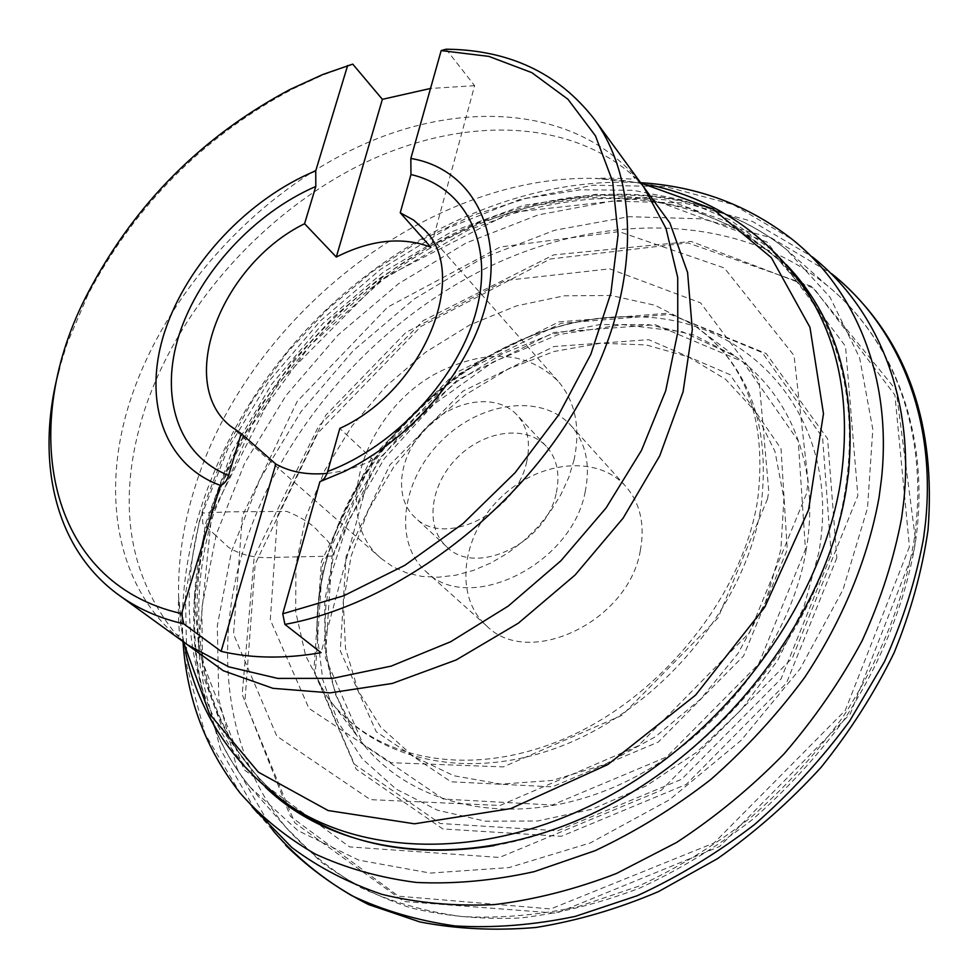 <?xml version="1.0" encoding="UTF-8"?>
<svg xmlns="http://www.w3.org/2000/svg" width="979" height="979" viewBox="0 0 979 979"><rect width="100%" height="100%" fill="white"/><g stroke="black" fill="none" stroke-linecap="round" stroke-linejoin="round"><path stroke-width="0.73" stroke-dasharray="4.89 3.67" d="M574.135 459.677L568.811 477.275L560.869 494.664L550.479 511.368L537.936 526.959L523.545 540.995L507.697 553.123L490.822 563.023L473.371 570.427L455.798 575.187L438.568 577.194L422.108 576.447L406.848 572.984L393.117 566.951L381.247 558.532C327.598 514.44 366.697 404.657 443.707 369.744C490.418 348.646 528.55 352.452 558.103 381.161C575.346 401.402 580.682 427.566 574.135 459.677M526.739 461.611C516.777 512.825 443.891 548.216 414.815 517.255C392.848 497.124 399.077 454.464 426.758 427.052C454.097 399.285 496.732 392.946 516.924 414.851C527.583 426.82 530.851 442.398 526.739 461.611M327.133 473.383C342.271 471.841 357.653 467.326 373.293 459.849L321.063 652.687M446.069 49.207L474.619 85.675L430.87 247.246M474.619 85.675L430.527 88.453M373.293 459.849L339.823 428.41M320.696 481.399L319.913 481.668M640.315 550.651C628.64 621.714 528.489 668.987 486.453 625.716C453.999 596.847 461.158 536.737 499.119 499.204C536.541 461.146 596.627 453.815 625.593 486.184C640.242 503.071 645.149 524.56 640.315 550.651M556.353 492.584C560.245 473.677 556.892 458.258 546.282 446.351C526.176 424.531 484.128 430.405 457.364 457.572C430.27 484.409 424.519 526.482 446.4 546.527C475.39 577.304 546.967 543.015 556.353 492.584M352.746 64.124L322.752 75.089L293.113 88.783C203.767 136.362 135.432 204.88 88.11 294.373L67.061 343.653L59.499 368.19M585.209 491.666C572.066 564.969 468.158 615.24 425.816 571.381C393.032 542.207 401.476 480.42 441.039 441.296C480.053 401.623 541.815 393.007 571.087 425.694C585.883 442.765 590.582 464.756 585.209 491.666M215.906 535.66L202.763 523.545L202.445 513.02L229.514 511.846L286.786 511.393C302.939 517.879 314.186 525.442 320.512 534.081C330.853 542.537 334.39 549.892 331.135 556.133L277.13 557.32C257.648 558.862 241.519 555.582 228.756 547.506L215.906 535.66M806.133 550.186C789.515 650.631 704.354 752.851 603.676 791.313C502.925 830.094 403.115 802.756 356.699 735.449L335.54 694.649L324.906 648.893L324.747 600.311L334.622 550.957L353.811 502.729L381.382 457.377L416.197 416.528L456.96 381.59L502.227 353.896L550.394 334.561L599.723 324.551L648.306 324.575L694.087 335.075L734.948 356.123C790.347 393.925 820.561 467.742 806.133 550.186M760.181 511.552C743.037 608.277 660.274 707.242 563.182 745.386C466.004 783.812 370.111 758.921 325.799 694.76L305.644 655.71L295.707 611.716L295.915 564.846L305.852 517.071L324.82 470.275L351.889 426.171L385.922 386.338L425.669 352.183L469.7 324.991L516.435 305.901L564.173 295.817L611.055 295.474L655.073 305.289L694.172 325.334C748.935 364.91 771.171 425.657 760.867 507.563L760.181 511.552M767.524 498.874L717.974 617.969L622.008 715.331L503.292 766.9L390.964 762.702L308.948 708.392L270.29 619.793L277.522 516.043L325.811 415.157L405.893 332.456L505.531 280.483L609.709 268.833L700.634 302.903L759.141 381.076L768.772 491.421L767.524 498.874M806.317 494.138L749.571 632.593L638.039 745.998L500.036 805.472L370.368 799.647L276.812 736.147L233.54 634.184L242.376 515.909L297.2 401.378L387.562 307.186L500.232 246.977L619.009 231.619L724.313 267.977L794.042 355.536L808.189 481.913L806.317 494.138M265.309 787.055L223.971 732.757L200.401 668.131L194.503 597.337L205.406 524.218L231.656 452.225L271.489 384.404L322.899 323.498L383.67 271.905L451.368 231.876L523.288 205.419L596.382 194.319L667.188 200.01L731.888 223.396L786.296 264.587M252.092 806.745L240.259 793.235L205.076 733.932L186.928 666.332L185.398 594.143L199.483 520.693L227.777 448.969L268.662 381.602L320.341 320.941L380.868 269.09L448.113 228.009L519.751 199.508L593.152 185.215L665.353 186.536L733.002 204.501L792.415 239.512L844.51 284.754M255.054 809.804L220.434 749.351L202.824 680.943L201.76 608.228L216.249 534.51L244.885 462.737L286.064 395.479L337.988 335.075L398.747 283.58L466.224 242.927L538.12 214.915L611.826 201.136L684.382 202.983L752.459 221.438L812.411 256.926M272.358 829.629L237.016 768.429L218.806 699.263L217.301 625.838L231.485 551.483L259.986 479.159L301.153 411.461L353.211 350.702L414.239 298.999L482.133 258.272L554.555 230.285L628.91 216.689L702.2 218.855L771.085 237.775L831.856 273.851M914.092 550.235L850.31 713.801L719.602 846.529L556.537 913.199L403.874 901.488L294.765 822.776L244.897 701.564L255.152 564.149L317.783 433.11L420.946 326.472L550.174 259.007L687.833 242.89L811.836 286.48L896.091 390.058L915.487 539.662L914.092 550.235M836.825 557.92L786.431 683.146L686.23 784.412L561.322 836.311L442.802 828.944L356.185 769.164L315.214 674.372L322.47 565.03L372.828 460.008L456.618 375.153L561.102 323.327L670.542 314.345L766.19 353.554L827.573 438.763L836.825 557.92M351.106 556.182L368.226 510.279L393.729 467.007L426.489 428.068L465.16 394.965L508.223 369.059L554.016 351.498L600.678 343.237L646.25 344.938L688.592 356.968L725.537 379.228L754.98 411.119L774.976 451.466L783.934 498.47L780.85 549.708L765.431 602.305L738.276 653.091L700.842 698.871L655.404 736.759L604.826 764.452L552.291 780.447L500.954 784.118L453.73 775.711L413.052 756.204L380.758 727.152L358.033 690.501L345.526 648.343L343.323 602.868L351.106 556.182M640.853 183.036L595.11 178.398C633.352 177.175 637.17 181.886 633.278 176.257L643.778 187.099C585.283 108.534 469.639 97.398 364.408 143.999C258.86 191.04 167.005 290.53 131.174 397.755C99.001 493.489 116.158 593.36 187.417 644.757L175.045 633.119C126.78 572.262 116.611 497.944 144.537 410.152C177.676 309.841 259.924 216.188 357.139 166.503C454.207 117.37 563.928 115.84 632.116 174.751L640.719 182.902M651.011 185.166L623.305 180.43L595.11 178.398C426.93 174.274 245.154 319.325 194.246 489.549C183.183 525.344 177.97 560.857 178.582 596.101L183.342 641.832M183.22 641.71L176.55 634.282C182.192 638.161 177.468 634.355 178.582 596.101L180.699 624.308L185.508 651.99M288.67 804.824C194.809 742.155 168.743 618.3 204.733 503.585L225.048 450.683L252.79 399.983L287.153 352.575L327.292 309.486L372.314 271.66L421.215 239.977L472.955 215.282L526.384 198.321L580.253 189.804L633.18 190.293L683.672 200.254L730.114 219.908L770.828 249.241L804.126 287.887M212.333 509.802C176.697 624.149 203.032 747.662 296.759 810.245C204.562 748.69 178.496 626.682 213.997 512.47L252.337 424.702L310.245 345.208L383.621 278.954L467.889 230.285L513.718 213.398C539.086 206.41 564.43 201.674 589.762 199.19C678.006 193.096 761.417 225.733 809.572 295.976L776.335 257.355L735.706 228.009L689.375 208.294L639.03 198.235L586.25 197.611L532.552 205.982L479.294 222.771L427.725 247.295L379.008 278.795L334.182 316.437L294.226 359.342L260.047 406.554L232.488 457.083L212.333 509.802M494.334 845.599C612.291 825.346 736.649 734.421 800.687 618.19C864.787 501.823 863.49 375.128 809.572 295.976M210.375 517.72C246.928 399.456 340.264 292.072 453.62 235.572C566.792 179.867 698.553 178.912 786.529 249.596L829.996 297.175L859.648 357.873L872.803 429.316L867.516 508.028L843.054 589.566L800.124 668.792L741.042 740.442L669.55 799.733L590.447 842.882L508.994 867.59L430.295 873.084L358.803 860.137L298.02 830.657L250.318 787.324C191.798 716.408 180.895 613.943 210.375 517.72M242.645 552.278C213.618 649.97 225.733 754.54 286.101 827.573C307.43 851.228 332.493 871.347 361.275 887.904C391.992 902.1 425.486 911.657 461.782 916.54C499.302 918.535 538.058 915.243 578.038 906.689L637.867 886.484C677.407 868.153 715.111 845.122 750.991 817.404C785.219 787.361 815.715 754.099 842.478 717.631C879.423 661.363 903.727 600.739 913.97 541.044C930.111 433.697 893.191 338.954 826.876 285.256C736.294 212.345 602.024 212.015 487.358 267.548C372.522 323.902 278.648 432.204 242.645 552.278M831.232 554.591L822.593 437.491L762.249 352.575L667.617 313.268L558.997 321.858L455.113 373.121L371.677 457.279L321.406 561.53L313.929 670.089L354.374 764.183L440.183 823.498L557.687 830.779L681.604 779.272L781.095 678.814L831.232 554.591M909.454 546.747L845.293 710.411L714.058 842.956L550.749 908.953L398.49 896.189L290.469 816.413L242.18 694.441L254.246 556.782L318.677 426.098L423.356 320.537L553.551 254.907L691.235 241.434L813.855 288.267L894.904 395.075L909.454 546.747M346.125 556.28L340.264 650.79L376.242 731.754L451.05 781.793L552.291 786.847L658.341 742.009L743.575 655.967L787.251 549.647L781.034 448.725L730.101 374.676L648.636 339.676L554.053 346.517L463.03 391.123L389.862 464.927L346.125 556.28M332.003 556.488L378.885 459.004L456.973 380.244L554.114 332.432L655.318 324.71L742.951 361.716L798.215 440.856L805.448 549.366L758.639 664.105L666.662 756.963L552.217 805.032L443.34 799.048L363.38 744.738L325.334 657.631L332.003 556.488M211.733 514.134L198.039 650.032L244.065 769.665L349.527 846.884L499.474 857.457L661.339 790.249L792.452 657.851L857.849 495.655L845.513 346.297L767.01 242.033L646.74 197.44L510.805 212.529L381.565 278.942L276.971 384.417L211.733 514.134M326.827 559.327C319.925 584.426 316.694 609.379 317.147 634.159L322.825 679.915L338.012 722.196L362.597 759.166L396.067 789.062L437.454 810.196L485.303 821.185L537.655 820.989L592.148 809.18L646.103 785.953L696.742 752.239L741.384 709.64L777.693 660.348L803.894 606.992L818.872 552.327C842.968 416.356 748.727 315.691 633.548 316.853C502.129 313.256 361.863 426.293 326.827 559.327M356.699 735.449L325.799 694.76C368.141 756.473 461.709 780.704 560.367 740.43C658.745 700.364 742.376 597.288 757.55 500.563C767.352 420.566 746.231 362.157 694.172 325.334L734.948 356.123L682.596 331.82L622.632 324.636L558.042 334.696L492.89 362.095L433.636 404.437L384.282 458.661L348.243 521.085L330.021 578.087L325.787 606.76C324.587 625.74 325.212 644.28 327.647 662.379C332.603 689.24 342.295 713.593 356.699 735.437M183.012 641.563C176.244 527.657 229.955 406.591 317.539 318.151C405.734 230.31 526.653 176.257 640.572 182.694M257.734 813.182L285.599 845.146M558.103 381.161L424.739 230.089M381.247 558.532L229.796 425.596M546.282 446.351L516.924 414.851M446.4 546.527L414.815 517.255M88.734 291.399L88.11 294.373M290.139 89.407L293.113 88.783M250.318 787.324L286.101 827.573L320.537 861.569C347.104 881.137 376.988 896.519 410.189 907.704C444.992 916.209 481.803 919.636 520.644 917.984C560.184 913.297 599.931 903.311 639.874 888.026C679.365 869.793 716.995 846.884 752.765 819.313C786.883 789.404 817.294 756.277 843.959 719.932C880.794 663.835 905.049 603.284 915.255 543.48C931.408 435.802 894.157 339.762 826.876 285.256L786.529 249.596C697.55 178.08 565.458 178.9 452.408 234.311C339.15 290.567 246.01 397.56 209.482 515.774C179.952 612.181 190.942 715.441 250.318 787.324M470.728 345.049C442.508 400.815 400.57 442.887 344.877 471.254M317.147 634.159C311.126 477.238 476.54 311.298 633.548 316.853C501.309 313.243 361.887 425.669 326.802 558.789C319.888 584.01 316.67 609.134 317.147 634.159M625.593 486.184L571.087 425.694M486.453 625.716L425.816 571.381"/><path stroke-width="1.47" d="M430.527 88.453L382.373 99.332L352.746 64.124L322.837 74.477L290.139 89.407C202.372 136.167 135.224 203.485 88.734 291.399C17.304 425.486 45.78 583.08 181.568 613.6L220.41 485.388C224.167 484.164 226.883 480.836 228.584 475.402L241.201 433.624L275.821 464.046C290.286 472.111 307.394 475.219 327.133 473.383M275.821 464.046L221.095 651.341C251.53 658.488 284.852 658.94 321.063 652.687L284.913 624.394C392.065 604.924 511.564 517.658 575.689 408.843C639.96 299.929 642.726 184.725 593.861 118.63C558.201 72.972 508.945 49.831 446.069 49.207L441.174 50.59L410.837 158.463L410.96 174.543L400.24 212.773L430.87 247.246C402.491 236.367 370.968 239.635 336.299 257.036L304.567 223.726L315.813 186.451L315.74 170.799L347.643 65.52M382.373 99.332L336.299 257.036M410.837 158.463C482.586 170.248 515.578 254.919 470.728 345.049C442.398 400.692 400.448 442.765 344.877 471.254L319.913 481.668L282.747 613.809L284.913 624.394M400.24 212.773L413.579 220.079L424.739 230.089C470.336 274.818 423.442 390.352 339.823 428.41L327.121 473.432L324.367 478.462L320.696 481.399M241.201 433.624L229.796 425.596C175.608 381.137 222.111 264.085 304.567 223.726M220.41 485.388C162.906 464.584 142.506 399.114 164.802 331.453C187.111 263.645 248.262 198.7 315.74 170.799M282.747 613.809L343.653 595.807L404.78 565.348L462.957 523.643L515.076 472.747L558.409 415.304L590.802 354.374L610.884 293.149L618.092 234.642L612.658 181.507L595.477 135.873L567.955 99.258L531.793 72.63L488.9 56.403L441.174 50.59M59.499 368.19C34.852 458.221 53.429 547.799 118.802 595.024C137.366 608.51 159.026 618.128 183.771 623.88L221.095 651.341M181.568 613.6L183.771 623.88M786.296 264.587C835.405 315.948 856.16 385.139 848.585 472.172L846.211 489.267C826.031 616.121 723.444 750.465 596.444 811.726C469.333 873.256 337.547 857.029 265.309 787.055M640.572 182.694C697.794 186.255 748.409 205.186 792.415 239.512C855.573 289.747 892.322 377.233 881.479 479.012L879.044 497.503C868.104 558.152 842.821 619.927 804.689 677.419C777.118 714.707 745.79 748.776 710.681 779.602C673.944 808.067 635.395 831.771 595.061 850.702L534.155 871.665C493.526 880.635 454.256 884.233 416.32 882.446C379.681 877.698 345.954 868.214 315.152 853.982C286.345 837.351 261.381 817.11 240.259 793.235C205.81 749.339 186.732 698.773 183.012 641.563M812.411 256.926C877.098 308.336 914.875 397.951 903.703 501.774L901.598 518.075C893.888 559.009 880.757 599.846 862.205 640.609C840.68 680.711 814.577 718.525 783.885 754.075C750.979 787.716 715.172 817.208 676.477 842.54L616.452 873.488C575.371 889.336 534.62 899.713 494.199 904.62C454.586 906.383 417.189 902.968 381.994 894.365C348.512 883.021 318.505 867.431 291.975 847.606L255.054 809.804M831.856 273.851C898.061 326.423 936.866 418.131 925.363 523.949L923.576 538.083C916.014 579.409 902.968 620.613 884.441 661.706L849.637 721.058C821.87 758.86 790.212 793.308 754.674 824.416C717.436 853.076 678.3 876.841 637.292 895.699L575.309 916.381C533.91 925.057 493.844 928.239 455.1 925.938C417.678 920.627 383.181 910.507 351.62 895.577C322.103 878.224 296.466 857.225 274.707 832.591L272.358 829.629M118.802 595.024L187.417 644.757L228.817 666.858L277.84 678.423L332.738 678.349L391.245 666.087L450.695 641.722L508.211 606.111L560.881 560.796L606.05 507.991L641.502 450.377L665.683 390.854L677.786 332.322L677.701 277.424L666.001 228.437L643.778 187.099L593.861 118.63M183.342 641.832L209.518 713.887L258.37 772.15L328.124 810.539L414.545 823.804L510.781 808.593L607.812 764.575L695.592 695.114L764.795 607.139L808.532 509.986L823.474 413.713L809.963 327.329L771.366 257.685L712.981 208.992L640.853 183.036M640.719 182.902L669.869 222.918L687.588 272.48L692.312 329.666L683.061 391.857L659.724 455.859L623.133 518.111L575.126 574.991L518.38 623.17L456.226 659.932L392.285 683.452L330.119 692.875L272.921 688.323L223.31 670.737L183.22 641.71M809.572 295.976L804.126 287.887C839.627 340.68 851.693 405.82 840.337 483.308C821.063 602.048 730.175 728.278 613.233 793.761C496.169 859.329 368.361 858.791 288.67 804.824C234.128 766.41 199.74 715.465 185.508 651.99M288.67 804.824L296.759 810.245C350.262 845.966 416.112 857.751 494.334 845.599M228.584 475.402C177.395 455.211 159.296 395.773 179.341 334.145C199.447 272.382 254.479 212.969 315.813 186.451M410.96 174.543C464.205 186.805 494.016 241.409 476.785 308.96C459.861 376.389 395.957 446.253 327.781 471.413M252.092 806.745L257.734 813.182M285.599 845.146C309.499 868.814 337.143 888.626 368.545 904.559L419.856 921.937C456.728 929.071 495.398 930.919 535.856 927.48C576.839 920.909 617.725 908.953 658.5 891.6L717.509 858.644C755.188 832.15 789.71 801.715 821.075 767.352C850.115 731.203 874.48 692.973 894.157 652.65C910.849 611.74 922.145 570.818 928.043 529.884C935.997 425.804 908.157 344.094 844.51 284.754M804.126 287.887C765.566 233.467 714.523 199.226 651.011 185.166"/></g></svg>

